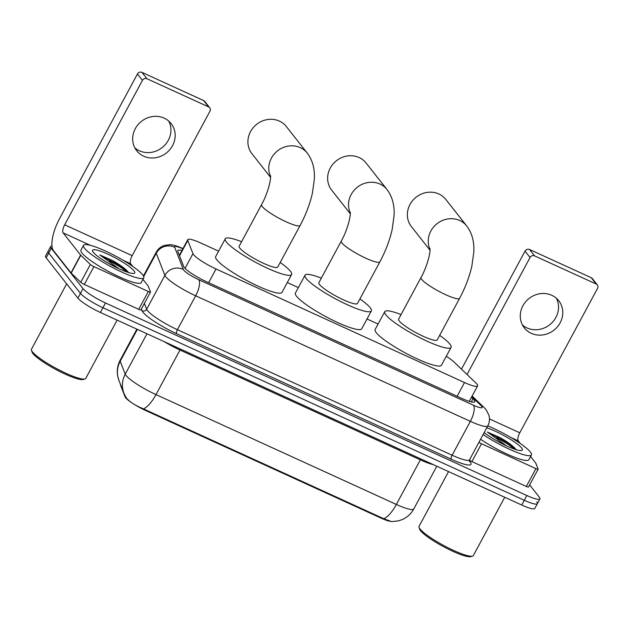 <?xml version="1.0" encoding="UTF-8"?>
<svg xmlns="http://www.w3.org/2000/svg" width="629" height="629" viewBox="0 0 629 629"><rect width="100%" height="100%" fill="white"/><g stroke="black" fill="none" stroke-linecap="round" stroke-linejoin="round"><path stroke-width="0.94" d="M218.625 251.16L200.848 243.038A20.545 3.46 28.3 0 0 187.772 239.657A20.545 3.46 28.3 0 0 187.796 240.435L192.954 253.652A20.545 3.46 28.3 0 0 193.559 254.635A20.545 3.46 28.3 0 0 216.03 268.984L464.516 382.542A20.545 3.46 28.3 0 0 477.592 385.923A20.545 3.46 28.3 0 0 475.831 382.935L454.256 362.21A20.545 3.46 28.3 0 0 446.268 356.305M131.477 402.584A18.493 3.114 -151.7 0 1 125.619 397.709A18.493 3.114 -151.7 0 1 125.077 396.82L120.564 385.255A18.493 3.114 -151.7 0 1 120.54 384.555M389.65 521.268A18.493 3.114 -151.7 0 1 380.962 518.068L145.842 410.611A18.493 3.114 -151.7 0 1 134.197 404.353M378.084 324.029L367.014 318.974M298.35 287.595L287.288 282.539M125.714 396.86L126.429 398.023C129.708 401.962 135.377 405.579 143.436 408.874L383.792 518.721L391.568 521.614L398.479 520.883L402.67 519.397C407.498 517.117 411.209 513.634 413.78 508.947L436.793 466.223M536.741 501.895A20.545 3.46 -151.7 0 1 537.37 503.656A20.545 3.46 -151.7 0 1 524.295 500.283L102.936 307.723A20.545 3.46 -151.7 0 1 80.465 293.373L48.724 253.07A20.545 3.46 -151.7 0 1 48.095 251.309A20.545 3.46 -151.7 0 0 48.724 253.07L80.465 293.373A20.545 3.46 -151.7 0 0 102.936 307.723L524.295 500.283A20.545 3.46 -151.7 0 0 537.37 503.656L534.807 508.413A20.545 3.46 -151.7 0 1 521.732 505.04L100.381 312.471A20.545 3.46 -151.7 0 1 77.91 298.13L46.161 257.827A20.545 3.46 -151.7 0 1 45.532 256.066L50.658 246.552A20.545 3.46 -151.7 0 1 51.995 246.088M181.907 250.554A20.545 3.46 28.3 0 0 177.748 250.562A20.545 3.46 28.3 0 0 177.779 251.333L183.707 266.539A20.545 3.46 28.3 0 0 184.313 267.522A20.545 3.46 28.3 0 0 206.784 281.863L461.686 398.361A20.545 3.46 28.3 0 0 474.761 401.734A20.545 3.46 28.3 0 0 473 398.747L471.475 397.284M529.649 484.888L539.297 497.146A20.545 3.46 -151.7 0 1 539.934 498.907A20.545 3.46 -151.7 0 1 526.85 495.526L105.499 302.966A20.545 3.46 -151.7 0 1 83.028 288.625L51.287 248.313A20.545 3.46 -151.7 0 1 50.658 246.552M168.769 121.114A21.913 20.144 -38.2 0 1 164.35 145.629A21.913 20.144 -38.2 0 1 139.441 150.803A21.913 20.144 -38.2 0 1 134.834 147.831M164.161 118.142A21.913 20.144 141.8 0 0 137.995 124.691A21.913 20.144 141.8 0 0 136.705 150.724A21.913 20.144 141.8 0 0 143.679 156.189A21.913 20.144 141.8 0 0 169.846 149.631A21.913 20.144 141.8 0 0 171.135 123.606A21.913 20.144 141.8 0 0 164.161 118.142M117.969 264.888A27.393 4.615 -151.7 0 1 125.863 269.857M140.904 309.759A3.428 0.574 -151.7 0 1 140.904 309.885A3.428 0.574 -151.7 0 1 138.726 309.326L148.326 291.494L93.91 266.625L84.31 284.457A3.428 0.574 -151.7 0 1 80.756 282.272L71.195 273.088A3.428 0.574 -151.7 0 1 71.006 272.884L53.536 250.704A27.393 9.765 114.6 0 1 59.661 218.444L137.429 74.002A3.428 3.145 -38.2 0 1 141.942 72.366L146.95 78.727A3.428 3.145 141.8 0 0 142.437 80.37L64.669 224.805A6.848 2.437 -65.4 0 0 63.136 232.872L80.606 255.052A3.428 0.574 28.3 0 0 80.795 255.256L90.356 264.439A3.428 0.574 28.3 0 0 93.91 266.625M138.726 309.326L84.31 284.457M132.798 266.452L130.651 263.724A6.848 2.437 -65.4 0 1 132.176 255.657L209.952 111.223A3.428 3.145 141.8 0 0 208.639 106.922L203.631 100.554L141.942 72.366M203.631 100.554A3.428 3.145 -38.2 0 1 204.716 101.411L209.732 107.771M208.639 106.922L146.95 78.727M148.326 291.494A3.428 0.574 28.3 0 0 150.504 292.053A3.428 0.574 28.3 0 0 150.504 291.927L148.216 286.069A3.428 0.574 28.3 0 0 148.114 285.904L142.964 279.362M117.128 320.13L85.741 378.422A30.821 5.189 -151.7 0 1 84.923 378.988L83.114 379.499A29.453 4.961 -151.7 0 1 58.19 370.725A29.453 4.961 -151.7 0 1 32.944 353.561A29.453 4.961 -151.7 0 1 32.016 351.988L31.45 350.196A30.821 5.189 -151.7 0 1 31.474 349.197L66.658 283.852M84.923 378.988A30.821 5.189 -151.7 0 1 58.843 369.805A30.821 5.189 -151.7 0 1 32.417 351.839A30.821 5.189 -151.7 0 1 31.45 350.196M142.752 274.873A34.241 5.771 -151.7 0 1 143.805 277.806A34.241 5.771 -151.7 0 1 116.514 269.55A34.241 5.771 -151.7 0 1 84.553 248.274A34.241 5.771 -151.7 0 1 83.508 245.341A34.241 5.771 -151.7 0 1 110.798 253.597A34.241 5.771 -151.7 0 1 142.752 274.873M143.805 277.806L141.242 282.563A34.241 5.771 -151.7 0 1 113.951 274.307A34.241 5.771 -151.7 0 1 81.998 253.031A34.241 5.771 -151.7 0 1 80.944 250.098L83.508 245.341M128.748 272.805C126.374 269.503 121.051 265.446 112.788 260.65L99.791 254.934L118.944 268.74M107.818 262.938A17.125 2.886 -151.7 0 1 115.728 267.199M93.289 252.268A23.973 4.041 -151.7 0 1 92.534 250.987A23.973 4.041 -151.7 0 1 109.855 255.107A23.973 4.041 -151.7 0 1 134.024 270.879A23.973 4.041 -151.7 0 1 134.119 273.379A23.973 4.041 -151.7 0 1 113.841 266.24A23.973 4.041 -151.7 0 1 93.289 252.268M128.489 272.53L116.53 262.946L112.788 260.65M126.972 272.035L116.137 263.693L99.791 254.934M270.572 176.56A21.913 20.144 -38.2 0 1 275.683 152.477A21.913 20.144 -38.2 0 1 300.269 147.626A21.913 20.144 -38.2 0 1 307.251 153.083L286.368 126.571A21.913 20.144 141.8 0 0 279.386 121.106A21.913 20.144 141.8 0 0 253.22 127.656A21.913 20.144 141.8 0 0 251.93 153.688L270.556 177.339M270.533 175.688C271.146 179.863 267.522 194.117 261.554 204.645L239.154 246.254A21.913 3.695 28.3 0 0 239.822 248.133A21.913 3.695 28.3 0 0 260.272 261.75A21.913 3.695 28.3 0 0 277.743 267.034L300.143 225.426C305.828 214.819 309.908 204.079 312.401 193.189L314.351 179.155C314.901 168.792 312.534 160.104 307.251 153.083M280.188 262.49A37.669 6.345 -151.7 0 1 290.456 271.272A37.669 6.345 -151.7 0 1 291.612 274.503A37.669 6.345 -151.7 0 1 261.593 265.422A37.669 6.345 -151.7 0 1 226.44 242.016A37.669 6.345 -151.7 0 1 225.284 238.784A37.669 6.345 -151.7 0 1 241.599 241.709M291.612 274.503L282.012 292.336A37.669 6.345 -151.7 0 1 251.993 283.254A37.669 6.345 -151.7 0 1 216.84 259.848A37.669 6.345 -151.7 0 1 215.684 256.616L225.284 238.784M350.306 213.003A21.913 20.144 -38.2 0 1 355.416 188.912A21.913 20.144 -38.2 0 1 380.002 184.061A21.913 20.144 -38.2 0 1 386.977 189.526L366.094 163.005A21.913 20.144 141.8 0 0 359.12 157.541A21.913 20.144 141.8 0 0 332.953 164.098A21.913 20.144 141.8 0 0 331.664 190.123L350.282 213.774M350.267 212.13C350.88 216.297 347.255 230.552 341.288 241.088L318.879 282.688A21.913 3.695 28.3 0 0 319.556 284.567A21.913 3.695 28.3 0 0 340.006 298.185A21.913 3.695 28.3 0 0 357.476 303.469L379.877 261.861C385.553 251.262 389.642 240.514 392.134 229.624L394.076 215.59C394.635 205.227 392.268 196.539 386.977 189.526M359.922 298.924A37.669 6.345 -151.7 0 1 370.19 307.707A37.669 6.345 -151.7 0 1 371.346 310.938A37.669 6.345 -151.7 0 1 341.319 301.857A37.669 6.345 -151.7 0 1 306.174 278.45A37.669 6.345 -151.7 0 1 305.01 275.227A37.669 6.345 -151.7 0 1 321.333 278.144M371.346 310.938L361.746 328.77A37.669 6.345 -151.7 0 1 331.719 319.689A37.669 6.345 -151.7 0 1 296.566 296.283A37.669 6.345 -151.7 0 1 295.41 293.051L305.01 275.227M430.039 249.438A21.913 20.144 -38.2 0 1 435.142 225.355A21.913 20.144 -38.2 0 1 459.736 220.504A21.913 20.144 -38.2 0 1 466.71 225.96L445.827 199.448A21.913 20.144 141.8 0 0 438.853 193.984A21.913 20.144 141.8 0 0 412.679 200.533A21.913 20.144 141.8 0 0 411.39 226.566L430.016 250.216M429.992 248.565C430.613 252.732 426.989 266.995 421.021 277.523L398.613 319.131A21.913 3.695 28.3 0 0 399.289 321.01A21.913 3.695 28.3 0 0 419.74 334.628A21.913 3.695 28.3 0 0 437.21 339.912L459.61 298.303C465.287 287.697 469.376 276.957 471.868 266.067L473.81 252.032C474.368 241.67 472.002 232.974 466.71 225.96M439.655 335.367A37.669 6.345 -151.7 0 1 449.916 344.149A37.669 6.345 -151.7 0 1 451.079 347.373A37.669 6.345 -151.7 0 1 421.053 338.3A37.669 6.345 -151.7 0 1 385.899 314.893A37.669 6.345 -151.7 0 1 384.744 311.662A37.669 6.345 -151.7 0 1 401.058 314.586M451.079 347.373L441.472 365.205A37.669 6.345 -151.7 0 1 411.452 356.132A37.669 6.345 -151.7 0 1 376.299 332.725A37.669 6.345 -151.7 0 1 375.143 329.494L384.744 311.662M556.366 298.248A21.913 20.144 -38.2 0 1 551.947 322.763A21.913 20.144 -38.2 0 1 527.039 327.937A21.913 20.144 -38.2 0 1 522.432 324.973M551.759 295.284A21.913 20.144 141.8 0 0 525.592 301.834A21.913 20.144 141.8 0 0 524.303 327.858A21.913 20.144 141.8 0 0 531.277 333.323A21.913 20.144 141.8 0 0 557.451 326.773A21.913 20.144 141.8 0 0 558.741 300.741A21.913 20.144 141.8 0 0 551.759 295.284M505.574 442.03A27.393 4.615 -151.7 0 1 513.461 446.991M528.502 486.893A3.428 0.574 -151.7 0 1 528.502 487.027A3.428 0.574 -151.7 0 1 526.324 486.461L535.924 468.629L481.507 443.76L471.907 461.592A3.428 0.574 -151.7 0 1 469.36 460.184M526.324 486.461L471.907 461.592M461.482 369.152L525.026 251.144A3.428 3.145 -38.2 0 1 529.539 249.501L534.548 255.861A3.428 3.145 141.8 0 0 530.043 257.505L467.048 374.499M520.395 443.587L518.249 440.858A6.848 2.437 -65.4 0 1 519.782 432.791L597.55 288.357A3.428 3.145 141.8 0 0 596.237 284.056L591.229 277.696L529.539 249.501M591.229 277.696A3.428 3.145 -38.2 0 1 592.321 278.545L597.33 284.913M596.237 284.056L534.548 255.861M478.928 442.321A3.428 0.574 28.3 0 0 481.507 443.76M535.924 468.629A3.428 0.574 28.3 0 0 538.11 469.195A3.428 0.574 28.3 0 0 538.102 469.061L535.822 463.203A3.428 0.574 28.3 0 0 535.719 463.046L530.569 456.505M504.725 497.264L473.346 555.556A30.821 5.189 -151.7 0 1 472.521 556.122L470.712 556.634A29.453 4.961 -151.7 0 1 445.788 547.867A29.453 4.961 -151.7 0 1 420.542 530.695A29.453 4.961 -151.7 0 1 419.614 529.123L419.048 527.33A30.821 5.189 -151.7 0 1 419.071 526.331L448.548 471.593M472.521 556.122A30.821 5.189 -151.7 0 1 446.441 546.939A30.821 5.189 -151.7 0 1 420.015 528.973A30.821 5.189 -151.7 0 1 419.048 527.33M487.782 425.872A34.241 5.771 -151.7 0 1 530.357 452.007A34.241 5.771 -151.7 0 1 531.403 454.948A34.241 5.771 -151.7 0 1 513.571 451.064A34.241 5.771 -151.7 0 1 483.119 434.529M531.403 454.948L528.847 459.697A34.241 5.771 -151.7 0 1 511.015 455.821A34.241 5.771 -151.7 0 1 480.564 439.286M516.346 449.939C513.972 446.637 508.649 442.588 500.393 437.784L487.396 432.068L506.542 445.882M495.416 440.072A17.125 2.886 -151.7 0 1 503.334 444.333M486.72 427.846A23.973 4.041 -151.7 0 1 521.622 448.021A23.973 4.041 -151.7 0 1 521.724 450.513A23.973 4.041 -151.7 0 1 505.173 445.23A23.973 4.041 -151.7 0 1 484.181 432.555M516.087 449.672L504.136 440.088L500.393 437.784M514.569 449.177L503.735 440.827L487.396 432.068M185.044 268.347L192.954 253.652M125.077 396.82L125.36 396.301M380.962 518.068L381.276 517.486M145.842 410.611L146.156 410.029M208.631 282.712L216.03 268.984M179.517 255.806L187.796 240.435M457.126 396.27L464.516 382.542M420.88 458.95A6.848 2.437 -65.4 0 0 420.345 459.862L179.988 350.023A27.393 4.615 -151.7 0 1 164.185 341.633M433.302 464.627A27.393 4.615 -151.7 0 1 420.345 459.862L396.349 504.442A27.393 4.615 28.3 0 0 413.78 508.947M137.366 329.376L120.194 361.274A23.973 23.179 158.7 0 0 118.936 380.435L117.702 376.142C116.695 370.567 117.521 365.26 120.155 360.236A27.393 4.615 28.3 0 0 120.194 361.274L125.218 374.161A27.393 4.615 28.3 0 0 126.028 375.474A27.393 4.615 28.3 0 0 155.984 394.595A23.973 8.547 114.6 0 1 143.436 408.874M126.052 397.473L123.96 393.329A23.973 23.179 158.7 0 1 125.218 374.161L146.966 333.771M383.792 518.721A23.973 8.547 -65.4 0 0 396.349 504.442L155.984 394.595L179.988 350.023A6.848 2.437 -65.4 0 1 180.523 349.103M521.732 505.04L526.85 495.526M100.381 312.471L105.499 302.966M77.91 298.13L83.028 288.625M46.161 257.827L51.287 248.313M182.85 248.801A13.696 2.312 28.3 0 0 174.705 247.315L183.338 269.456A13.696 2.312 28.3 0 0 183.739 270.116A13.696 2.312 28.3 0 0 198.725 279.677L473.417 405.218A13.696 2.312 28.3 0 0 481.72 406.295A13.696 2.312 28.3 0 0 480.957 405.477L471.805 396.679M480.957 405.477A13.696 11.55 133.8 0 1 484.047 407.482L486.075 409.707L488.922 415.164C489.944 418.867 489.566 422.429 487.797 425.849A27.393 4.615 -151.7 0 1 470.358 421.344L195.666 295.803A27.393 4.615 -151.7 0 1 165.702 276.681A27.393 4.615 -151.7 0 1 164.892 275.368L146.651 309.248A27.393 4.615 28.3 0 0 147.461 310.561A27.393 4.615 28.3 0 0 177.417 329.69L452.117 455.223A27.393 4.615 28.3 0 0 469.556 459.728L469.344 461.434M469.258 460.79A30.821 5.189 -151.7 0 1 451.355 459.256L176.655 333.716A3.428 1.219 114.6 0 1 177.417 329.69L195.666 295.803A13.696 4.883 -65.4 0 0 198.725 279.677M176.655 333.716A30.821 5.189 -151.7 0 1 142.948 312.204A30.821 5.189 -151.7 0 1 142.044 310.726L141.376 309.012M183.338 269.456A13.696 13.24 158.7 0 0 164.892 275.368L156.259 253.228L143.742 276.469M174.705 247.315A13.696 13.24 158.7 0 0 156.259 253.228A27.393 4.615 -151.7 0 1 156.228 252.19L143.459 275.895M144.379 303.43L146.651 309.248A3.428 3.31 -21.3 0 1 142.044 310.726M473.417 405.218A13.696 4.883 -65.4 0 1 470.358 421.344L452.117 455.223A3.428 1.219 114.6 0 0 451.355 459.256M182.701 248.479L182.96 248.597A13.696 4.883 -65.4 0 0 182.701 248.479C176.93 245.923 172.684 244.657 169.94 244.697L164.46 245.389C160.835 246.592 158.091 248.856 156.228 252.19M471.294 401.907L473 398.747M132.176 255.657L64.669 224.805M130.651 263.724L123.087 260.272M90.395 245.326L63.136 232.872M71.006 272.884L80.606 255.052M142.437 80.37L137.429 74.002M80.795 255.256L71.195 273.088M80.756 282.272L90.356 264.439M116.294 263.795A28.077 4.733 -151.7 0 1 125.061 269.149M109.257 260.925A27.393 4.615 -151.7 0 1 124.424 269.692M261.554 204.645A21.913 3.695 28.3 0 0 262.23 206.524A21.913 3.695 28.3 0 0 286.195 221.825A21.913 3.695 28.3 0 0 300.143 225.426M341.288 241.088A21.913 3.695 28.3 0 0 341.956 242.959A21.913 3.695 28.3 0 0 365.929 258.26A21.913 3.695 28.3 0 0 379.877 261.861M421.021 277.523A21.913 3.695 28.3 0 0 421.689 279.402A21.913 3.695 28.3 0 0 445.662 294.702A21.913 3.695 28.3 0 0 459.61 298.303M519.782 432.791L489.48 418.945M518.249 440.858L510.693 437.407M530.043 257.505L525.026 251.144M503.9 440.937A28.077 4.733 -151.7 0 1 512.666 446.291M496.863 438.067A27.393 4.615 -151.7 0 1 512.022 446.834M179.336 255.327L187.772 239.657M469.281 401.357L477.592 385.923M123.96 393.329L118.936 380.435M120.155 360.236L136.886 329.164M539.934 498.907L537.37 503.656M487.797 425.849L469.556 459.728M484.047 407.482L472.143 396.05M150.504 292.053L140.904 309.885M538.11 469.195L528.502 487.027"/></g></svg>
